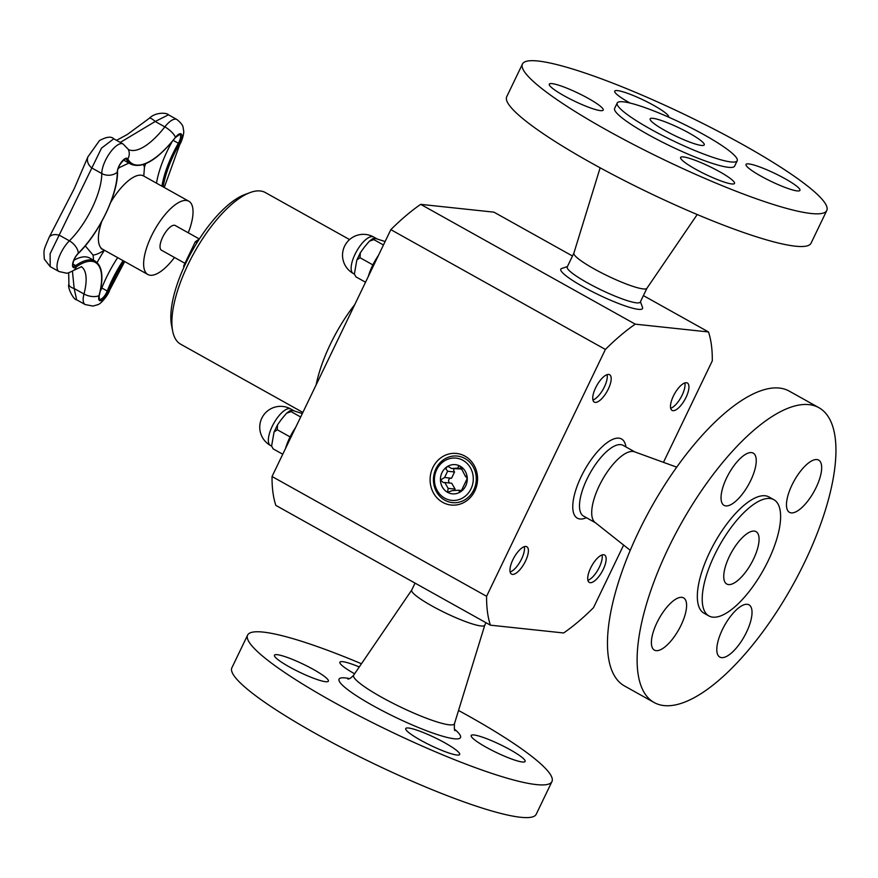 <?xml version="1.0" encoding="UTF-8"?>
<svg xmlns="http://www.w3.org/2000/svg" width="878" height="878" viewBox="0 0 878 878"><rect width="100%" height="100%" fill="white"/><g stroke="black" fill="none" stroke-linecap="round" stroke-linejoin="round"><path stroke-width="1.32" d="M199.504 238.75L195.3 241.801L183.612 266.078L183.93 267.208M184.951 263.312L161.453 250.197A14.136 5.334 -60.8 0 1 163.143 236.248A14.136 5.334 -60.8 0 1 174.404 225.251A14.136 5.334 -60.8 0 1 175.227 225.514L199.262 238.926M188.254 232.78A41.979 15.848 119.2 0 0 188.803 201.205A41.979 15.848 119.2 0 0 154.506 230.124A41.979 15.848 119.2 0 0 147.877 274.507A41.979 15.848 119.2 0 0 150.336 275.264A41.979 15.848 119.2 0 0 174.47 257.474M93.496 260.173A74.904 28.272 119.2 0 0 93.035 255.081L85.254 245.84M145.605 163.769A74.904 28.272 119.2 0 0 144.442 167.27L143.772 176.061M118.442 167.654A83.443 31.498 119.2 0 0 119.43 167.555L128.912 163.056M100.301 291.09A8.198 3.095 119.2 0 0 101.826 287.984L101.003 287.435M50.2 266.627L50.112 253.731L101.53 148.097L113.778 138.801L123.063 143.981A19.777 7.463 119.2 0 0 110.002 152.717A19.777 7.463 119.2 0 0 101.771 173.537A11.579 8.89 -0.1 0 0 117.29 172.209A62.272 23.508 -60.8 0 1 78.318 253.182A9.252 3.49 119.2 0 0 72.622 264.004A9.252 3.49 119.2 0 0 76.298 266.89A62.272 23.508 -60.8 0 1 99.06 295.623A9.252 3.49 119.2 0 0 101.508 300.452A9.252 3.49 119.2 0 0 108.532 291.32A62.272 23.508 -60.8 0 1 124.226 261.304M120.275 142.423L155.197 121.493L168.466 114.798L176.884 119.496A19.777 7.463 119.2 0 0 164.844 126.882A11.579 4.05 37.9 0 1 175.435 137.352L175.238 137.605M68.923 284.274A11.579 4.84 1.3 0 0 68.923 284.318A11.579 4.84 1.3 0 0 74.169 288.522L72.435 271.192M77.912 253.599L78.318 253.182A11.579 6.563 -134.6 0 0 69.395 240.824A19.777 7.463 119.2 0 0 58.552 258.615A19.777 7.463 119.2 0 0 59.002 271.543L50.134 266.594L44.328 259.12C43.626 249.067 43.417 250.932 49.08 237.488A11.579 7.408 -150.4 0 0 49.003 237.609M113.778 138.801C111.33 136.178 106.556 136.77 99.477 140.557L87.91 156.877A11.579 9.669 -159.8 0 0 91.96 168.06L101.771 173.537A51.747 19.535 -60.8 0 1 69.395 240.824L59.572 235.348A11.579 7.408 -150.4 0 0 49.08 237.488L74.301 188.518L87.899 156.877A11.579 9.669 -159.8 0 1 87.976 156.668M76.638 299.782L74.169 288.522L83.981 293.998A19.777 7.463 119.2 0 0 85.155 304.545L92.969 306.082L97.458 304.787C101.266 304.205 109.157 293.351 109.498 290.464A11.579 3.666 21.4 0 0 108.499 287.94M128.32 149.458A60.286 22.751 -60.8 0 0 164.844 126.882L155.197 121.493A11.579 2.93 -129.4 0 0 149.249 118.332C155.197 112.143 166.579 112.461 168.466 114.798M372.941 264.761L372.261 264.552L372.81 265.002M365.533 282.222L355.919 276.855L354.383 274.068L356.83 260.042L360.013 257.715L360.342 252.754L364.315 247.201L369.353 241.209L373.841 239.617L372.898 238.564L376.08 238.673L385.124 241.527M354.383 274.068L355.919 276.855M372.261 264.552L360.013 257.715M383.456 244.984L373.841 239.617M368.365 276.329A30.159 11.381 -60.8 0 1 378.451 255.388M607.093 374.654A15.683 5.916 -60.8 0 1 603.23 389.13A15.683 5.916 -60.8 0 1 592.935 400.006M290.157 436.772L289.477 436.564L290.025 437.014M282.749 454.233L273.135 448.867L271.598 446.079L274.046 432.053L277.228 429.726L277.569 424.765L281.531 419.212L286.568 413.22L291.057 411.628L290.113 410.575L293.296 410.684L302.339 413.538M271.598 446.079L273.135 448.867M289.477 436.564L277.228 429.726M300.671 416.995L291.057 411.628M285.58 448.34A30.159 11.381 -60.8 0 1 295.666 427.399M524.309 546.665A15.683 5.916 -60.8 0 1 520.445 561.141A15.683 5.916 -60.8 0 1 510.151 572.017M602.056 554.94A15.683 5.916 -60.8 0 1 598.203 569.416A15.683 5.916 -60.8 0 1 587.898 580.303M572.489 256.014L493.952 212.158L420.694 204.354A191.788 72.391 119.2 0 0 390.842 229.641L272.037 476.502A191.788 72.391 119.2 0 0 275.824 505.377L490.385 625.169A191.788 72.391 -60.8 0 1 486.588 596.294L272.037 476.502M349.576 239.573L265.332 192.545A86.845 32.782 119.2 0 0 249.989 192.611L244.589 194.642A82.027 30.96 119.2 0 0 192.062 251.097A82.027 30.96 119.2 0 0 171.561 325.431L172.67 331.094A86.845 32.782 119.2 0 0 180.659 344.198L302.866 412.44M249.989 192.611A86.845 32.782 119.2 0 0 194.367 252.392A86.845 32.782 119.2 0 0 172.67 331.094M573.883 253.105L567.21 266.967A40.531 5.959 25.7 0 0 589.171 283.781A40.531 5.959 25.7 0 0 630.58 301.615A40.531 5.959 25.7 0 0 640.249 302.12L646.932 288.258M573.916 253.04A40.531 5.959 25.7 0 0 573.872 253.171A40.531 5.959 25.7 0 0 596.25 270.062A40.531 5.959 25.7 0 0 637.285 287.688A40.531 5.959 25.7 0 0 646.888 288.313L697.22 214.528M697.088 144.53A30.006 4.412 25.7 0 0 704.244 144.903A30.006 4.412 25.7 0 0 679.122 127.903A30.006 4.412 25.7 0 0 650.159 118.87A30.006 4.412 25.7 0 0 666.413 131.316A30.006 4.412 25.7 0 0 697.088 144.53M557.881 92.091A29.918 4.401 25.7 0 0 586.186 106.304A29.918 4.401 25.7 0 0 603.208 110.09A29.918 4.401 25.7 0 0 578.163 93.156A29.918 4.401 25.7 0 0 549.299 84.145A29.918 4.401 25.7 0 0 557.881 92.091M562.754 66.146A168.872 24.847 25.7 0 0 522.454 64.028A168.872 24.847 25.7 0 0 663.845 159.653A168.872 24.847 25.7 0 0 826.78 210.5A168.872 24.847 25.7 0 0 735.314 140.458A168.872 24.847 25.7 0 0 562.754 66.146M522.454 64.028L506.727 96.712A168.872 24.847 25.7 0 0 648.107 192.337A168.872 24.847 25.7 0 0 811.052 243.173L826.78 210.5M633.104 103.845A66.585 9.801 25.7 0 0 617.212 103.011A66.585 9.801 25.7 0 0 672.954 140.721A66.585 9.801 25.7 0 0 737.202 160.762A66.585 9.801 25.7 0 0 701.138 133.149A66.585 9.801 25.7 0 0 633.104 103.845M617.212 103.011L614.622 108.389A66.585 9.801 25.7 0 0 670.364 146.088A66.585 9.801 25.7 0 0 734.612 166.14L737.202 160.762M727.368 183.03A29.918 4.401 25.7 0 0 734.513 183.403A29.918 4.401 25.7 0 0 709.468 166.469A29.918 4.401 25.7 0 0 680.604 157.458A29.918 4.401 25.7 0 0 696.803 169.871A29.918 4.401 25.7 0 0 727.368 183.03M791.352 182.437A29.918 4.401 25.7 0 0 763.048 168.225A29.918 4.401 25.7 0 0 746.026 164.427A29.918 4.401 25.7 0 0 771.071 181.373A29.918 4.401 25.7 0 0 799.935 190.372A29.918 4.401 25.7 0 0 791.352 182.437M668.597 117.125A29.918 4.401 25.7 0 0 668.63 117.059A29.918 4.401 25.7 0 0 652.431 104.658A29.918 4.401 25.7 0 0 621.865 91.499A29.918 4.401 25.7 0 0 614.721 91.114A29.918 4.401 25.7 0 0 630.108 103.077M634.904 451.94L623.106 445.355A40.531 15.299 119.2 0 0 592.573 468.907A40.531 15.299 119.2 0 0 583.596 516.132L595.394 522.717M676.708 467.151L634.465 451.786A40.531 15.299 119.2 0 0 602.198 480.101A40.531 15.299 119.2 0 0 595.021 522.421L630.261 550.33M749.384 566.595A30.006 11.326 119.2 0 0 756.035 531.629A30.006 11.326 119.2 0 0 731.517 552.306A30.006 11.326 119.2 0 0 726.775 584.035A30.006 11.326 119.2 0 0 749.384 566.595M653.287 649.215A29.918 11.293 119.2 0 0 654.406 650.115A29.918 11.293 119.2 0 0 678.848 629.493A29.918 11.293 119.2 0 0 683.578 597.874A29.918 11.293 119.2 0 0 660.069 616.861A29.918 11.293 119.2 0 0 653.287 649.215M691.644 505.783A168.872 63.743 119.2 0 0 654.209 702.554A168.872 63.743 119.2 0 0 792.186 586.186A168.872 63.743 119.2 0 0 818.856 407.666A168.872 63.743 119.2 0 0 691.644 505.783M818.856 407.666L789.212 391.105A168.872 63.743 119.2 0 0 662.001 489.222A168.872 63.743 119.2 0 0 624.554 685.992L654.209 702.554M723.713 538.379A66.585 25.133 119.2 0 0 708.952 615.961A66.585 25.133 119.2 0 0 763.355 570.085A66.585 25.133 119.2 0 0 773.869 499.692A66.585 25.133 119.2 0 0 723.713 538.379M773.869 499.692L768.996 496.97A66.585 25.133 119.2 0 0 718.83 535.657A66.585 25.133 119.2 0 0 704.068 613.239L708.952 615.961M742.371 639.7A29.918 11.293 119.2 0 0 749 604.843A29.918 11.293 119.2 0 0 724.559 625.454A29.918 11.293 119.2 0 0 719.828 657.084A29.918 11.293 119.2 0 0 742.371 639.7M819.778 461.005A29.918 11.293 119.2 0 0 818.658 460.105A29.918 11.293 119.2 0 0 794.217 480.716A29.918 11.293 119.2 0 0 789.487 512.346A29.918 11.293 119.2 0 0 812.995 493.359A29.918 11.293 119.2 0 0 819.778 461.005M730.694 470.509A29.918 11.293 119.2 0 0 724.065 505.366A29.918 11.293 119.2 0 0 748.506 484.755A29.918 11.293 119.2 0 0 753.236 453.136A29.918 11.293 119.2 0 0 730.694 470.509M484.799 625.114A40.531 5.959 -154.3 0 1 484.744 625.246A40.531 5.959 -154.3 0 1 484.272 625.707A40.531 5.959 -154.3 0 1 443.708 612.098A40.531 5.959 -154.3 0 1 411.705 590.093L415.064 583.113M354.613 673.788A29.918 4.401 -154.3 0 1 339.885 662.199A29.918 4.401 -154.3 0 1 359.278 666.951M458.535 710.478A168.872 24.847 -154.3 0 1 551.944 781.574L536.217 814.257A168.872 24.847 -154.3 0 1 373.271 763.421A168.872 24.847 -154.3 0 1 231.88 667.785L247.607 635.112A168.872 24.847 -154.3 0 1 249.604 633.148A168.872 24.847 -154.3 0 1 361.451 663.757M551.944 781.574A168.872 24.847 -154.3 0 1 388.998 730.737A168.872 24.847 -154.3 0 1 247.607 635.112M274.814 654.878A29.918 4.401 -154.3 0 1 304.754 664.92A29.918 4.401 -154.3 0 1 328.372 681.174A29.918 4.401 -154.3 0 1 299.508 672.164A29.918 4.401 -154.3 0 1 274.452 655.229A29.918 4.401 -154.3 0 1 274.814 654.878M427.959 744.083A29.918 4.401 -154.3 0 1 405.757 728.542A29.918 4.401 -154.3 0 1 434.621 737.542A29.918 4.401 -154.3 0 1 459.666 754.487A29.918 4.401 -154.3 0 1 427.959 744.083M524.737 761.808A29.918 4.401 -154.3 0 1 494.808 751.755A29.918 4.401 -154.3 0 1 471.19 735.512A29.918 4.401 -154.3 0 1 500.054 744.511A29.918 4.401 -154.3 0 1 525.099 761.456A29.918 4.401 -154.3 0 1 524.737 761.808M444.817 500.208A23.399 21.39 96.1 0 1 443.489 459.776A23.399 21.39 96.1 0 1 476.26 478.071A23.399 21.39 96.1 0 1 444.817 500.208M432.865 467.535A25.934 23.706 -83.9 0 0 442.71 502.359A25.934 23.706 -83.9 0 0 474.8 490.956A25.934 23.706 -83.9 0 0 464.956 456.132A25.934 23.706 -83.9 0 0 432.865 467.535M486.588 596.294L605.392 349.444L390.842 229.641M512.862 559.758A15.683 5.916 -60.8 0 1 525.911 546.456A15.683 5.916 -60.8 0 1 526.822 546.742A15.683 5.916 -60.8 0 1 524.342 563.325A15.683 5.916 -60.8 0 1 511.534 574.113A15.683 5.916 -60.8 0 1 512.862 559.758M595.646 387.747A15.683 5.916 -60.8 0 1 608.695 374.445A15.683 5.916 -60.8 0 1 609.606 374.73A15.683 5.916 -60.8 0 1 607.126 391.314A15.683 5.916 -60.8 0 1 594.307 402.102A15.683 5.916 -60.8 0 1 595.646 387.747M590.62 568.044A15.683 5.916 -60.8 0 1 603.658 554.731A15.683 5.916 -60.8 0 1 604.58 555.017A15.683 5.916 -60.8 0 1 602.088 571.611A15.683 5.916 -60.8 0 1 589.281 582.399A15.683 5.916 -60.8 0 1 590.62 568.044M684.84 382.929A15.683 5.916 -60.8 0 1 680.977 397.405A15.683 5.916 -60.8 0 1 670.682 408.292M673.393 396.033A15.683 5.916 -60.8 0 1 686.442 382.72A15.683 5.916 -60.8 0 1 687.364 383.006A15.683 5.916 -60.8 0 1 684.873 399.6A15.683 5.916 -60.8 0 1 672.065 410.388A15.683 5.916 -60.8 0 1 673.393 396.033M605.392 349.444A191.788 72.391 -60.8 0 1 635.255 324.158L708.513 331.961A191.788 72.391 -60.8 0 1 712.299 360.836L663.461 462.333M623.632 545.073L593.495 607.686A191.788 72.391 -60.8 0 1 563.643 632.972L490.385 625.169M708.513 331.961L643.398 295.601M635.255 324.158L420.694 204.354M640.446 301.725L642.509 307.399A45.36 6.673 -154.3 0 1 598.774 294.865A45.36 6.673 -154.3 0 1 561.679 268.503L567.407 266.572M586.438 517.724L585.352 518.13A45.36 17.121 -60.8 0 1 572.785 505.388A45.36 17.121 -60.8 0 1 587.393 465.318A45.36 17.121 -60.8 0 1 625.729 445.804L625.948 446.946M184.281 266.451L183.612 266.078M196.979 242.734L195.3 241.801M450.974 478.17A2.601 2.382 -83.9 0 0 449.766 483.032M466.525 476.37L465.384 476.249L467.272 478.444L460.983 491.515L459.633 491.954L458.645 490.253L452.236 490.637L447.56 492.317A14.663 13.411 96.1 0 1 440.438 480.046A14.663 13.411 96.1 0 1 446.726 466.975A14.663 13.411 96.1 0 1 460.149 466.174A14.663 13.411 96.1 0 1 467.272 478.444A14.663 13.411 96.1 0 1 460.983 491.515A14.663 13.411 96.1 0 1 447.56 492.317L448.175 488.377L444.762 482.505L451.709 483.24L455.111 489.112A2.601 2.382 -83.9 0 0 454.486 490.539M462.015 469.028L451.501 468.501L448.46 466.591L446.726 466.975L445.958 468.94L447.604 471.245L454.552 471.98L451.544 478.236L444.597 477.5L447.604 471.245M454.091 468.775A2.601 2.382 -83.9 0 0 454.552 471.98M465.944 476.085L465.384 476.249L460.149 466.174L458.415 466.163L457.921 468.117L461.905 468.545M458.645 490.253L461.883 490.604M448.175 488.377L455.111 489.112M444.751 498.166A21.226 19.404 96.1 0 1 443.544 461.488A21.226 19.404 96.1 0 1 473.275 478.082A21.226 19.404 96.1 0 1 444.751 498.166M457.921 468.117L451.501 468.501M444.762 482.505L443.335 482.582L440.438 480.046L444.597 477.5M448.46 492.591L447.56 492.317M93.035 255.081A53.558 20.216 119.2 0 0 104.219 250.131M101.168 248.792L102.627 249.242A41.979 15.848 -60.8 0 1 101.76 221.497M110.738 202.291A41.979 15.848 -60.8 0 1 143.575 175.951L142.62 175.512M144.442 167.27A53.558 20.216 119.2 0 0 143.443 164.592M119.43 167.555A53.558 20.216 119.2 0 0 118.058 168.763M156.493 183.162A63.326 23.904 -60.8 0 1 172.165 141.599M104.427 250.241A74.904 28.272 119.2 0 0 97.107 262.544M123.096 260.667A63.326 23.904 119.2 0 0 107.259 291.013L101.826 287.984A63.326 23.904 -60.8 0 1 117.674 257.638M99.192 295.118L99.269 295.403C103.834 277.492 102.441 266.045 95.098 261.073A63.326 23.904 119.2 0 0 75.706 265.617A8.198 3.095 -60.8 0 1 73.192 266.199C72.567 268.646 71.776 260.14 78.219 253.501C98.797 233.833 118.113 193.764 117.531 171.715C117.356 164.021 128.572 155.669 125.96 158.863A8.198 3.095 -60.8 0 1 126.487 159.412A71.864 27.13 119.2 0 0 131.052 164.252L125.62 161.223A71.864 27.13 -60.8 0 1 123.699 159.829M73.818 260.327A63.326 23.904 -60.8 0 1 89.677 258.044L89.578 257.989M59.002 271.543L66.366 273.124C66.739 273.629 69.219 272.696 73.807 270.325A11.579 8.451 55 0 0 76.298 266.89A0.966 0.702 55 0 0 75.706 265.617L72.808 263.993M163.176 186.893A62.272 23.508 -60.8 0 1 179.474 143.915A9.252 3.49 119.2 0 0 181.603 134.422A9.252 3.49 119.2 0 0 175.435 137.352A70.811 26.724 -60.8 0 1 127.837 159.006A0.966 0.867 151.7 0 1 126.487 159.412L125.455 158.841M131.052 164.252C142.653 168.828 157.447 159.939 175.435 137.55L179.781 134.378A8.198 3.095 -60.8 0 1 178.366 143.268L173.185 140.37M81.347 266.682A51.747 19.535 -60.8 0 1 83.981 293.998A11.579 6.047 -165.3 0 0 99.06 295.623L99.346 299.211A8.198 3.095 -60.8 0 0 107.259 291.013L108.532 291.32A11.579 3.666 21.4 0 0 109.498 290.464L124.687 261.556M164.252 187.486L179.869 144.244L178.366 143.268A63.326 23.904 119.2 0 0 161.914 186.191M117.531 171.715A0.966 0.735 179.9 0 1 117.29 172.209A9.252 3.49 119.2 0 1 121.768 161.64A9.252 3.49 119.2 0 1 127.837 159.006A11.579 10.426 151.7 0 0 128.133 149.15L123.063 143.981M373.6 236.983A20.896 20.896 0 0 0 345.175 245.039A20.896 20.896 0 0 0 353.23 273.464A20.896 7.891 -60.8 0 1 355.008 254.324A20.896 7.891 -60.8 0 1 360.617 245.138A20.896 7.891 -60.8 0 1 373.6 236.983L376.75 238.739M354.789 304.534A86.845 32.782 119.2 0 0 316.146 384.838M290.827 408.994A20.896 20.896 0 0 0 262.39 417.05A20.896 20.896 0 0 0 270.457 445.475A20.896 7.891 -60.8 0 1 272.224 426.335A20.896 7.891 -60.8 0 1 277.832 417.149A20.896 7.891 -60.8 0 1 290.827 408.994L293.976 410.75M454.398 729.08A67.397 9.921 -154.3 0 1 459.71 738.354A67.397 9.921 -154.3 0 1 376.75 707.723A67.397 9.921 -154.3 0 1 349.488 678.595M455.089 730.661C454.365 730.858 454.167 728.51 454.486 723.637A55.94 8.231 -154.3 0 1 453.75 724.46A55.94 8.231 -154.3 0 1 397.207 705.396A55.94 8.231 -154.3 0 1 353.691 675.127C351.277 677.816 349.323 679.122 347.82 679.034M102.627 249.242L147.877 274.507M143.553 175.94L188.803 201.205M95.098 261.073L89.677 258.044M179.869 144.244C180.418 144.014 184.654 134.367 183.546 129.933C182.69 127.782 184.687 125.85 176.884 119.496M73.807 270.325L81.621 266.66M85.155 304.545L76.584 299.76C73.576 300.221 67.024 286.755 68.923 284.318L68.671 272.74M116.522 140.337L127.244 134.532L149.249 118.332M356.83 260.042L360.353 252.754M369.353 241.209L372.898 238.575M353.23 273.464L354.394 274.112M274.046 432.053L277.569 424.765M286.579 413.22L290.113 410.586M270.457 445.475L271.609 446.123M573.872 253.171L600.135 167.808M485.973 622.711L484.744 625.246M411.738 590.027L353.691 675.127M484.777 625.18L454.486 723.637"/></g></svg>
